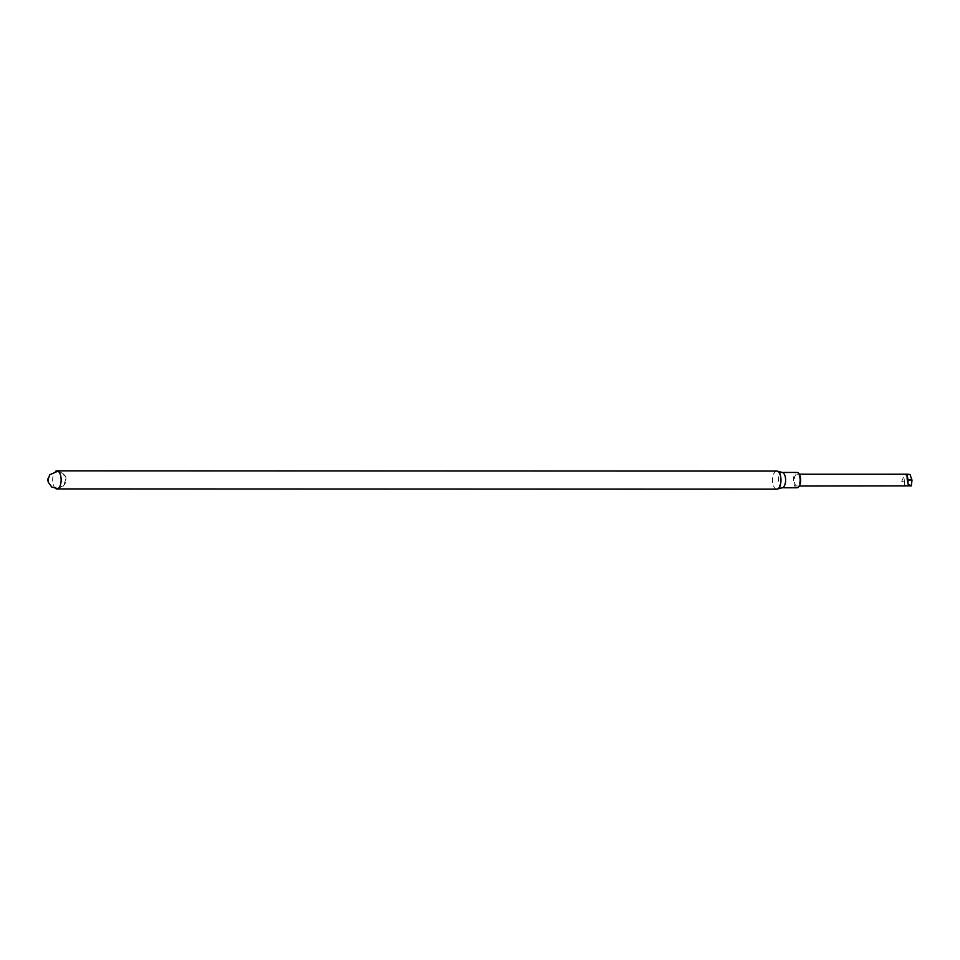 <?xml version="1.0" encoding="UTF-8"?>
<svg xmlns="http://www.w3.org/2000/svg" width="960" height="960" viewBox="0 0 960 960"><rect width="100%" height="100%" fill="white"/><g stroke="black" fill="none" stroke-linecap="round" stroke-linejoin="round"><path stroke-width="0.72" stroke-dasharray="4.8 3.6" d="M55.848 488.64A9.036 4.236 90 0 1 52.812 482.184A9.036 4.236 90 0 1 55.848 471.144M776.748 489.144A9.036 4.236 90 0 1 772.656 482.4A9.036 4.236 90 0 1 776.76 471.072M782.46 487.716A7.656 3.588 90 0 1 782.016 487.764A7.656 3.588 90 0 1 778.548 482.052A7.656 3.588 90 0 1 782.016 472.452L782.244 472.452M797.016 487.776A7.656 3.588 90 0 1 793.548 482.064A7.656 3.588 90 0 1 797.028 472.452M799.704 478.608A5.916 2.772 90 0 1 797.028 486.024A5.916 2.772 90 0 1 794.316 481.392A5.916 2.772 90 0 1 797.028 474.204A5.916 2.772 90 0 1 799.704 478.608M908.616 486.06L904.992 485.676L901.74 481.416L903.924 476.172L909.996 474.408M904.992 485.676L904.332 481.008L912 480.168M901.74 481.416L904.332 481.008L903.924 476.172M56.916 470.856C63.696 473.004 66.696 476.04 65.88 479.988C67.044 480.636 63.108 489.576 56.904 488.928M57.96 488.64L64.068 485.076L65.712 478.836L63.06 473.556L57.972 471.144M799.308 474.204L797.028 474.204M799.308 486.024L797.028 486.024"/><path stroke-width="1.44" d="M55.848 471.144A9.036 4.236 90 0 1 56.916 470.856A9.036 4.236 90 0 1 61.14 479.892A9.036 4.236 90 0 1 56.904 488.928A9.036 4.236 90 0 1 55.848 488.64M48.036 478.5L48 481.008A4.464 2.088 90 0 1 48.036 478.5L48.036 481.284A4.464 2.088 90 0 1 48 481.02L48.036 481.284M56.916 470.856L776.76 471.072A9.036 4.236 90 0 1 777.276 471.144A9.036 4.236 90 0 1 780.984 480.108A9.036 4.236 90 0 1 777.264 489.072A9.036 4.236 90 0 1 776.748 489.144L56.904 488.928M782.016 472.452A7.656 3.588 90 0 1 782.46 472.512A7.656 3.588 90 0 1 785.604 480.108A7.656 3.588 90 0 1 782.46 487.716L777.264 489.072M782.244 472.452L797.028 472.452A7.656 3.588 90 0 1 800.616 480.108A7.656 3.588 90 0 1 797.016 487.776L782.232 487.764M906.96 474.624L907.968 479.292L912 480.144L909.996 474.408L906.96 474.624L907.152 478.872L908.028 484.116L911.304 485.892L799.308 486.024M907.152 478.872L907.968 479.292L908.028 484.116M912 480.144L911.304 485.892M57.972 471.144L49.68 474.792L48.036 479.964L48.384 482.34L51.768 487.068L57.96 488.64M782.46 472.512L777.276 471.144M908.364 474.228L799.308 474.204"/></g></svg>
